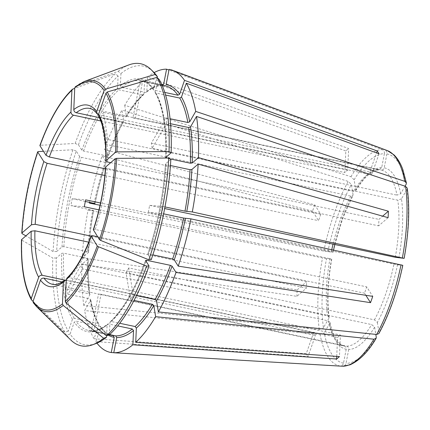 <?xml version="1.0" encoding="UTF-8"?>
<svg xmlns="http://www.w3.org/2000/svg" width="430" height="430" viewBox="0 0 430 430"><rect width="100%" height="100%" fill="white"/><g stroke="black" fill="none" stroke-linecap="round" stroke-linejoin="round"><path stroke-width="0.32" stroke-dasharray="2.15 1.61" d="M405.038 186.201L400.663 193.79L396.992 195.139A89.886 31.917 -78.1 0 0 381.216 170.049A89.886 31.917 -78.1 0 0 381.077 170.022C382.657 170.156 383.694 169.415 384.2 167.802L386.914 153.892C387.118 152 386.414 150.667 384.807 149.882L169.092 69.397M398.868 257.925A92.703 32.922 -78.1 0 0 401.486 198.832L406.979 189.302L407.215 188.098M401.486 198.832L397.815 200.181L152.15 148.253L166.759 122.905L170.538 123.706M128.785 267.928A89.886 31.917 101.9 0 1 126.055 272.663L130.451 299.651A127.602 45.311 101.9 0 0 133.182 294.915L128.785 267.928L374.449 319.856L377.357 322.419A92.703 32.922 -78.1 0 0 397.519 264.837L148.275 212.28L163.615 213.839M109.569 334.588L93.799 331.256L101.023 294.249L346.688 346.177C348.187 346.698 348.87 347.8 348.725 349.493A92.703 32.922 -78.1 0 0 374.627 327.155L371.719 324.591L126.055 272.663M82.598 268.917A89.886 31.917 101.9 0 1 81.775 263.875L67.166 289.223A127.602 45.311 101.9 0 0 67.988 294.265L82.598 268.917L328.262 320.844L329.917 322.258L329.745 323.285A92.703 32.922 -78.1 0 0 346.214 349.273C346.36 347.585 345.677 346.478 344.177 345.962L98.513 294.034L91.289 331.041L109.204 334.83M170.844 159.245L165.367 164.083C163.518 194.43 157.659 224.433 147.78 254.098L152.838 254.85M151.236 259.672L147.823 254.286A129.011 45.811 101.9 0 0 165.475 163.878L166.2 164.642L170.441 165.534M331.713 259.145L331.541 259.15A92.703 32.922 -78.1 0 0 328.928 318.243L329.111 317.286L327.44 315.803L81.775 263.875M328.928 318.243L323.435 327.767A106.876 37.953 101.9 0 1 326.488 258.715L331.541 259.15L329.966 258.693A89.886 31.917 -78.1 0 0 327.44 315.803M109.381 334.766L109.924 322.516L110.279 321.758L111.268 321.495L119.712 323.279M105.425 144.265L350.805 196.128L352.912 195.483L353.057 194.656A92.703 32.922 -78.1 0 0 332.89 252.238L333.062 252.227M100.061 205.266L323.822 251.109L332.89 252.238L100.55 202.998M106.608 335.76L107.086 324.962L107.495 324.156L108.43 323.94L117.653 325.886M95.863 343.565A142.357 50.552 101.9 0 1 70.074 334.067L74.256 322.135L75.986 321.145L99.841 326.187L100.55 326.66L100.69 327.719L95.831 341.592L308.041 356.561L315.41 335.507A89.886 31.917 -78.1 0 1 313.61 332.664L306.235 353.713A113.412 40.275 -78.1 0 0 308.041 356.561M70.074 334.067L66.682 335.067L33.223 302.666M62.071 281.956L315.41 335.507M152.15 148.253A89.886 31.917 101.9 0 0 151.328 143.212L165.942 117.863A127.602 45.311 101.9 0 1 166.759 122.905M397.519 264.837L402.792 265.262M148.275 212.28A89.886 31.917 101.9 0 0 149.624 205.363L163.061 206.524A127.602 45.311 101.9 0 1 161.712 213.436M105.393 168.834L320.775 214.36L314.755 204.863L104.329 149.5A144.523 51.321 101.9 0 1 121.991 110.021L123.722 121.529C118.148 131.607 113.015 143.082 108.338 155.966L104.329 149.5M105.14 144.2L100.749 117.218L122.668 121.851L123.797 121.115A129.011 45.811 101.9 0 0 108.301 155.762L107.371 156.063L83.511 151.016L81.861 150.177L78.448 144.786L75.159 143.47L40.366 145.275L39.947 145.722M314.755 204.863A113.412 40.275 -78.1 0 0 312.546 211.168L318.565 220.665A89.886 31.917 -78.1 0 1 320.775 214.36M374.627 327.155L375.804 334.384M130.451 299.651L134.047 300.409M75.25 86.795L118.175 71.316L120.938 73.552L120.395 85.806L121.626 87.371L145.485 92.412L146.42 92.197L146.829 91.391L147.458 77.153L348.66 148.511L347.703 170.113A89.886 31.917 -78.1 0 0 344.865 172.559L345.822 150.957A113.412 40.275 -78.1 0 1 348.66 148.511M99.303 117.61L347.703 170.113M348.725 349.493L346.01 363.398C345.489 365.226 344.344 366.172 342.565 366.236M93.799 331.256A127.602 45.311 101.9 0 1 91.289 331.041M101.023 294.249A89.886 31.917 101.9 0 1 98.513 294.034M157.117 77.518L153.225 88.634L153.365 89.693L154.074 90.166L164.798 92.434M98.448 114.654L369.864 172.027L376.556 152.913M379.04 153.822L371.665 174.87A89.886 31.917 -78.1 0 0 369.864 172.027M323.435 327.767C322.543 329.009 321.167 329.595 319.307 329.531L83.823 305.499L89.924 294.593C88.403 283.924 87.849 271.97 88.274 258.726M88.263 258.731L88.155 258.946A129.011 45.811 101.9 0 0 89.832 295.077L89.091 293.857A127.602 45.311 101.9 0 1 87.43 258.183L88.155 258.946L81.915 264.326L296.894 296.329L306.364 288.159L88.731 242.16M67.166 289.223L89.091 293.857M388.096 217.677L378.626 225.841A89.886 31.917 -78.1 0 0 378.911 219.375L382.657 216.145M105.726 166.937C105.226 167.56 105.71 168.071 107.172 168.463L378.626 225.841M84.302 206.766L70.864 205.604A127.602 45.311 101.9 0 1 72.213 198.692L85.656 199.853M72.213 198.692L85.323 201.46M93.401 230.082C93.149 229.437 93.767 229.244 95.256 229.486L366.709 286.869L372.729 296.367M365.855 295.302L364.506 293.174A89.886 31.917 -78.1 0 0 366.709 286.869M353.057 194.656L351.401 184.513L348.219 181.433L121.991 110.021M100.749 117.218A127.602 45.311 101.9 0 1 103.48 112.477L107.871 139.465L353.535 191.393L355.615 190.791L355.782 189.92L354.132 179.778L350.95 176.698L124.716 105.28A144.523 51.321 101.9 0 1 144.625 79.598L345.822 150.957M105.388 143.754A89.886 31.917 101.9 0 1 107.871 139.465M135.412 118.094A89.886 31.917 101.9 0 0 132.902 117.879L140.132 80.872A127.602 45.311 101.9 0 1 142.642 81.087L135.412 118.094L381.077 170.022M140.132 80.872L162.051 85.505L163.61 84.393M132.902 117.879L378.567 169.807A89.886 31.917 -78.1 0 0 353.535 191.393M354.132 179.778A106.876 37.953 101.9 0 1 384.404 153.677L381.684 167.582L379.126 169.85L378.567 169.807M384.404 153.677C384.608 151.785 383.904 150.446 382.297 149.667L168.963 70.069M162.293 85.527L162.051 85.505A127.602 45.311 101.9 0 0 145.485 92.412M66.951 278.135L68.956 277.592L340.41 334.97L339.453 356.577M336.733 356.384L337.571 337.421A89.886 31.917 -78.1 0 0 340.41 334.97M306.235 353.713L94.03 338.749L98.889 324.876L98.798 323.892L98.04 323.338L74.18 318.297L72.45 319.286L68.273 331.224A142.357 50.552 101.9 0 1 56.346 257.989L61.716 253.356L63.575 253.141L87.43 258.183M67.988 294.265L89.908 298.898L90.655 300.118L90.741 299.608M76.239 151.091L72.95 149.774A144.141 51.186 101.9 0 0 53.084 251.539L56.636 251.518A142.357 50.552 101.9 0 1 76.239 151.091L79.652 156.482L81.302 157.321L105.162 162.368L106.092 162.067L102.125 155.805A144.523 51.321 101.9 0 0 89.547 202.358M56.636 251.518L62.006 246.89L63.86 246.669L87.72 251.717L88.44 252.475L82.2 257.86A144.523 51.321 101.9 0 1 88.048 209.99L93.659 210.463C91.026 224.799 89.322 238.736 88.558 252.27L88.44 252.475A129.011 45.811 101.9 0 1 93.573 210.469L70.864 205.604M78.448 144.786A142.357 50.552 101.9 0 1 118.099 75.997L117.557 88.252L118.793 89.816L142.647 94.858L143.642 94.6L143.996 93.837L144.625 79.598M75.159 143.47A144.141 51.186 101.9 0 1 115.342 73.761L74.723 88.338M118.099 75.997L115.342 73.761M103.48 112.477L125.399 117.116A127.602 45.311 101.9 0 1 142.647 94.858M120.938 73.552A142.357 50.552 101.9 0 1 153.311 71.788M118.175 71.316A144.141 51.186 101.9 0 1 129.011 64.871M142.642 81.087L164.561 85.72A127.602 45.311 101.9 0 1 165.276 85.855L164.561 85.72L166.12 84.613M159.207 79.545L155.026 91.477A129.011 45.811 101.9 0 1 165.76 157.407L166.485 158.17L170.42 159.003M155.026 91.477L155.117 92.461L155.875 93.014L165.604 95.068M165.942 117.863L170.065 118.734M163.061 206.524L164.975 206.927M133.182 294.915L136.493 295.614M70.843 340.055A144.141 51.186 101.9 0 1 66.682 335.067M68.273 331.224L64.882 332.223A144.141 51.186 101.9 0 1 52.799 258.011L21.839 240.15L21.651 239.446M64.882 332.223L33.035 301.419M53.084 251.539L25.848 235.828M72.95 149.774L43.484 151.301M147.458 77.153A144.523 51.321 101.9 0 1 154.128 72.622M94.03 338.749A144.523 51.321 101.9 0 1 84.645 310.541L90.655 300.118A129.011 45.811 101.9 0 0 98.889 324.876M83.823 305.499A144.523 51.321 101.9 0 1 81.915 264.326M96.949 343.135A144.523 51.321 101.9 0 1 95.831 341.592M124.716 105.28L126.442 116.809M329.745 323.285L324.258 332.809C323.365 334.051 321.989 334.637 320.13 334.572L84.645 310.541M98.68 116.353L100.212 117.492L371.665 174.87M95.019 203.557C97.965 189.248 101.668 175.483 106.135 162.255L106.092 162.067A129.011 45.811 101.9 0 0 94.933 203.519M143.996 93.837A129.011 45.811 101.9 0 0 126.528 116.38L125.399 117.116M91.063 236.118L306.649 281.693A89.886 31.917 -78.1 0 0 306.364 288.159M104.845 175.488L318.565 220.665M100.781 120.964L344.865 172.559M110.677 162.674L378.911 219.375M149.624 205.363L164.668 208.545M151.328 143.212L396.992 195.139M98.991 209.867L329.966 258.693M97.631 236.763L364.506 293.174M66.241 280.064L337.571 337.421M64.935 280.097L313.61 332.664M377.357 322.419L379.007 332.562L378.83 333.605M346.214 349.273L343.5 363.183C342.979 365.005 341.834 365.952 340.055 366.021L113.783 352.691M82.2 257.86L297.178 289.858A113.412 40.275 -78.1 0 0 296.894 296.329M326.488 258.715L88.048 209.99M312.546 211.168L102.125 155.805M297.178 289.858L306.649 281.693M56.346 257.989L52.799 258.011M400.663 193.79A92.703 32.922 -78.1 0 0 384.2 167.802M406.979 189.302A106.876 37.953 101.9 0 1 403.921 258.36M395.288 257.291A89.886 31.917 -78.1 0 0 397.815 200.181M374.449 319.856A89.886 31.917 -78.1 0 0 386.699 291.094A89.886 31.917 -78.1 0 0 393.939 264.208M346.688 346.177A89.886 31.917 -78.1 0 0 371.719 324.591M328.262 320.844A89.886 31.917 -78.1 0 0 344.038 345.935A89.886 31.917 -78.1 0 0 344.177 345.962M145.62 260.591A129.011 45.811 101.9 0 1 109.924 322.516M350.805 196.128A89.886 31.917 -78.1 0 0 333.046 244.138M331.772 249.647A89.886 31.917 -78.1 0 0 331.315 251.781M107.086 324.962A129.011 45.811 101.9 0 1 74.256 322.135M108.43 323.94A127.602 45.311 101.9 0 1 88.639 330.498A127.602 45.311 101.9 0 1 75.986 321.145M74.18 318.297A127.602 45.311 101.9 0 1 63.575 253.141M98.04 323.338A127.602 45.311 101.9 0 1 89.908 298.898M63.86 246.669A127.602 45.311 101.9 0 1 81.302 157.321M62.006 246.89A129.011 45.811 101.9 0 1 79.652 156.482M94.138 203.325A127.602 45.311 101.9 0 1 105.162 162.368M87.72 251.717A127.602 45.311 101.9 0 1 92.789 210.238M83.511 151.016A127.602 45.311 101.9 0 1 118.793 89.816M81.861 150.177A129.011 45.811 101.9 0 1 117.557 88.252M107.371 156.063A127.602 45.311 101.9 0 1 122.668 121.851M121.626 87.371A127.602 45.311 101.9 0 1 141.416 80.813A127.602 45.311 101.9 0 1 154.074 90.166M120.395 85.806A129.011 45.811 101.9 0 1 153.225 88.634M155.875 93.014A127.602 45.311 101.9 0 1 166.528 156.746M166.2 164.642A127.602 45.311 101.9 0 1 148.753 253.99M100.561 326.649C104.124 331.68 108.102 334.647 112.499 335.54A127.602 45.311 101.9 0 1 99.841 326.187M146.135 261.413A127.602 45.311 101.9 0 1 111.268 321.495M36.625 306.703A117.949 41.882 101.9 0 1 33.389 302.865M31.589 300.016A117.949 41.882 101.9 0 1 21.839 240.15M22.129 233.678A117.949 41.882 101.9 0 1 38.157 151.58M40.366 145.275A117.949 41.882 101.9 0 1 72.778 89.037M75.615 86.591A117.949 41.882 101.9 0 1 84.221 81.523M146.829 91.391A129.011 45.811 101.9 0 1 161.744 84.474M108.317 335.147A129.011 45.811 101.9 0 1 100.69 327.719M72.45 319.286A129.011 45.811 101.9 0 1 61.716 253.356M98.411 114.649A89.886 31.917 -78.1 0 0 89.773 108.446L381.109 170.027M107.457 161.992A89.886 31.917 -78.1 0 0 100.212 117.492M95.256 229.486A89.886 31.917 -78.1 0 0 107.172 168.463M68.956 277.592A89.886 31.917 -78.1 0 0 93.052 235.79M329.944 322.237C331.396 329.681 333.427 335.432 336.045 339.49L341.076 344.742L344.038 345.935L52.594 284.327A89.886 31.917 -78.1 0 0 66.118 280.037M381.684 167.582A92.703 32.922 -78.1 0 0 355.782 189.92M402.571 265.272A106.876 37.953 101.9 0 1 379.007 332.562M376.277 337.297A106.876 37.953 101.9 0 1 346.01 363.398M340.055 366.021A110.37 39.194 101.9 0 1 320.13 334.572M343.5 363.183A106.876 37.953 101.9 0 1 324.258 332.809M319.307 329.531A110.37 39.194 101.9 0 1 322.473 258.022M323.822 251.109A110.37 39.194 101.9 0 1 348.219 181.433M327.837 251.803A106.876 37.953 101.9 0 1 351.401 184.513M350.95 176.698A110.37 39.194 101.9 0 1 382.297 149.667M386.914 153.892A106.876 37.953 101.9 0 1 406.156 184.266M384.807 149.882A110.37 39.194 101.9 0 1 387.269 150.554M329.138 317.292C326.961 300.624 327.827 281.236 331.734 259.134M333.078 252.243L333.551 250.04M334.819 244.509L342.834 218.015L352.939 195.489M109.177 334.841L88.639 330.498C94.234 331.734 100.518 329.616 107.484 324.139M162.056 85.178L141.416 80.813C145.813 81.705 149.791 84.672 153.354 89.703M165.641 157.627C166.415 128.172 162.9 106.452 155.101 92.466M110.263 321.748C123.254 309.45 135.025 288.998 145.576 260.392M162.298 85.532C158.525 85.473 154.456 86.822 150.091 89.574L146.431 92.213M98.814 323.887C95.299 317.791 92.611 309.697 90.751 299.602M126.452 116.82C132.128 107.36 137.863 99.959 143.652 94.605M355.626 190.818C361.017 182.062 366.258 176.015 371.343 172.677C374.267 170.801 376.863 169.861 379.131 169.861"/><path stroke-width="0.64" d="M164.668 208.545L395.288 257.291L404.141 258.349C408.914 231.824 409.94 208.416 407.237 188.103M170.441 165.534L190.055 169.683L191.914 169.463L198.155 164.083L388.096 217.677A113.412 40.275 -78.1 0 0 388.381 211.205L382.657 216.145M198.155 164.083A144.523 51.321 101.9 0 1 192.301 211.947L184.986 211.157L164.975 206.927M165.652 157.622L171.129 152.779A142.357 50.552 101.9 0 0 159.207 79.545L156.934 77.346A144.141 51.186 101.9 0 1 169.017 151.559L116.981 151.876L115.562 152.236L105.796 160.895M156.934 77.346L107.231 92.004L105.947 93.203L98.518 114.423L98.68 116.353M93.401 230.082A92.703 32.922 -78.1 0 0 105.726 166.937L115.272 158.708L116.697 158.347L168.732 158.025L170.844 159.245A142.357 50.552 101.9 0 1 151.236 259.672L148.866 259.795L100.668 240.445L99.47 239.66L93.331 229.706M149.033 265.976L146.657 266.1A144.141 51.186 101.9 0 1 106.473 335.808L109.381 334.766A142.357 50.552 101.9 0 0 149.033 265.976L145.587 260.397M106.543 337.211L103.641 338.254A144.141 51.186 101.9 0 1 92.805 344.699L95.863 343.565A142.357 50.552 101.9 0 0 106.543 337.211L106.608 335.76M33.389 302.865L33.062 301.328L40.495 280.107C41.199 278.635 42.355 277.979 43.957 278.129L62.071 281.956M407.215 188.098L405.554 186.373L196.526 116.444L190.522 126.866L188.684 127.538A127.602 45.311 101.9 0 1 190.339 163.212L192.199 162.997L198.44 157.611L388.381 211.205M170.538 123.706L188.684 127.538M402.571 265.272L190.952 218.865L183.637 218.069A127.602 45.311 101.9 0 1 172.613 259.032L174.263 259.87L178.23 266.132L372.729 296.367A113.412 40.275 -78.1 0 1 370.526 302.672L365.855 295.302M163.615 213.839L183.637 218.069M40.366 145.275L39.947 145.722L46.015 155.3L49.316 156.982L105.393 168.834M375.804 334.384L376.277 337.297L376.073 338.388L373.912 339.206L155.633 316.657L153.827 305.563L152.37 304.284A127.602 45.311 101.9 0 1 135.127 326.537L136.358 328.106L135.73 342.344L339.453 356.577A113.412 40.275 -78.1 0 1 336.62 359.023L336.733 356.384M134.047 300.409L152.37 304.284M75.615 86.591L74.75 87.822L73.783 109.602C73.895 111.187 74.718 112.23 76.25 112.735L99.303 117.61M109.569 334.588L115.718 335.889L116.74 337.545L113.767 352.761L342.565 366.236L349.929 364.85C359.507 360.657 368.225 351.848 376.089 338.41M164.798 92.434L177.929 95.213L179.659 94.224L184.518 80.345L377.234 150.973L376.556 152.913M157.407 76.696L155.133 74.497L105.431 89.16A117.949 41.882 101.9 0 0 84.221 81.523L129.011 64.871A144.141 51.186 101.9 0 1 150.973 69.515L153.311 71.788A142.357 50.552 101.9 0 1 157.407 76.696L157.117 77.518M105.431 89.16L104.146 90.354L96.712 111.58L97.019 113.73L98.448 114.654M165.604 95.068L179.735 98.056L181.465 97.067L186.324 83.194L379.04 153.822A113.412 40.275 -78.1 0 0 377.234 150.973M105.726 166.937L105.511 167.351M100.061 205.266L89.397 203.078L95.008 203.551M94.933 203.519A129.011 45.811 101.9 0 0 94.922 203.557L85.323 201.46M98.991 209.867L84.302 206.766A89.886 31.917 101.9 0 1 85.656 199.853L100.55 202.998M152.838 254.85L172.613 259.032M105.388 143.754A89.886 31.917 101.9 0 0 105.14 144.2L105.425 144.265M168.963 70.069L166.582 69.182L163.61 84.393A129.011 45.811 101.9 0 0 161.744 84.474M119.712 323.279L135.127 326.537M106.473 335.808L66.043 302.989L65.296 301.414L66.263 279.64L66.951 278.135M150.973 69.515A144.141 51.186 101.9 0 1 155.133 74.497M170.065 118.734L187.862 122.496L189.7 121.824L195.709 111.402A144.523 51.321 101.9 0 0 186.324 83.194M170.42 159.003L190.339 163.212M109.204 334.83L113.208 335.674A127.602 45.311 101.9 0 1 112.499 335.54L109.177 334.841M117.653 325.886L132.29 328.982L133.52 330.552L132.892 344.79A144.523 51.321 101.9 0 1 113.767 352.761M145.62 260.591L146.544 260.29L170.404 265.337L172.054 266.175L176.02 272.437A144.523 51.321 101.9 0 1 158.364 311.922L156.558 300.828L155.101 299.549L136.493 295.614M168.732 158.025A144.141 51.186 101.9 0 1 148.866 259.795M146.657 266.1L98.459 246.75L97.261 245.965L91.128 236M92.805 344.699A144.141 51.186 101.9 0 1 70.843 340.055L36.625 306.703L33.223 302.666M103.641 338.254L63.205 305.434L62.463 303.86L63.425 282.085L64.263 280.457L66.241 280.064M33.035 301.419L31.352 299.715C24.048 286.385 20.764 266.385 21.5 239.72L31.196 231.216L34.911 230.781L88.731 242.16M31.589 300.016L31.261 298.485L38.695 277.264C39.399 275.791 40.554 275.13 42.156 275.281L64.935 280.097M25.848 235.828L22.129 233.678L21.935 232.979L31.481 224.745L35.196 224.309L91.063 236.118M43.484 151.301L38.157 151.58L37.738 152.026L43.812 161.605L47.112 163.287L104.845 175.488M21.79 233.237L21.935 232.979A116.422 41.344 101.9 0 1 37.738 152.026L38.157 151.58M74.723 88.338L72.342 89.306C60.243 100.862 49.434 119.583 39.899 145.474M72.778 89.037L71.912 90.268L70.95 112.047C71.057 113.633 71.88 114.676 73.412 115.181L100.781 120.964M154.128 72.622A144.523 51.321 101.9 0 1 166.582 69.182M171.129 152.779L169.017 151.559M196.526 116.444A144.523 51.321 101.9 0 1 198.44 157.611M190.952 218.865A144.523 51.321 101.9 0 1 178.23 266.132M155.633 316.657A144.523 51.321 101.9 0 1 135.73 342.344M89.397 203.078A144.523 51.321 101.9 0 1 89.547 202.358M113.783 352.691L111.257 352.546L114.23 337.33L113.208 335.674M111.257 352.546A144.523 51.321 101.9 0 1 96.949 343.135M179.659 94.224A129.011 45.811 101.9 0 0 166.12 84.613L169.092 69.397A144.523 51.321 101.9 0 1 172.704 70.343A144.523 51.321 101.9 0 1 184.518 80.345M98.518 114.423A92.703 32.922 -78.1 0 1 106.016 160.471C105.517 161.094 105.995 161.599 107.457 161.992L110.677 162.674M66.263 279.64A92.703 32.922 -78.1 0 0 91.192 236.387C90.94 235.742 91.558 235.543 93.052 235.79L97.631 236.763M403.921 258.36L192.301 211.947M370.526 302.672L176.02 272.437M378.83 333.605L376.637 334.47L158.364 311.922M132.892 344.79L336.62 359.023M405.038 186.201L406.156 184.266L406.382 182.981L404.732 181.331L195.709 111.402M190.055 169.683A127.602 45.311 101.9 0 1 184.986 211.157M191.914 169.463A129.011 45.811 101.9 0 1 186.776 211.474M107.231 92.004A117.949 41.882 101.9 0 1 116.981 151.876M333.046 244.138A89.886 31.917 -78.1 0 0 331.772 249.647M162.056 85.178L165.276 85.855A127.602 45.311 101.9 0 1 177.929 95.213M166.528 156.746A127.602 45.311 101.9 0 1 166.491 158.041M179.735 98.056A127.602 45.311 101.9 0 1 187.862 122.496M132.29 328.982A127.602 45.311 101.9 0 1 115.718 335.889M146.544 260.29A127.602 45.311 101.9 0 1 146.135 261.413M170.404 265.337A127.602 45.311 101.9 0 1 155.101 299.549M116.697 158.347A117.949 41.882 101.9 0 1 100.668 240.445M115.272 158.708A116.422 41.344 101.9 0 1 99.47 239.66M98.459 246.75A117.949 41.882 101.9 0 1 66.043 302.989M97.261 245.965A116.422 41.344 101.9 0 1 65.296 301.414M63.205 305.434A117.949 41.882 101.9 0 1 36.625 306.703M62.463 303.86A116.422 41.344 101.9 0 1 33.062 301.328M31.261 298.485A116.422 41.344 101.9 0 1 21.651 239.446M31.196 231.216A92.703 32.922 -78.1 0 0 38.695 277.264M39.947 145.722A116.422 41.344 101.9 0 1 71.912 90.268M70.95 112.047A92.703 32.922 -78.1 0 0 46.015 155.3M105.947 93.203A116.422 41.344 101.9 0 1 115.562 152.236M74.75 87.822A116.422 41.344 101.9 0 1 104.146 90.354M172.054 266.175A129.011 45.811 101.9 0 1 156.558 300.828M133.52 330.552A129.011 45.811 101.9 0 1 116.74 337.545M190.522 126.866A129.011 45.811 101.9 0 1 192.199 162.997M185.427 218.386A129.011 45.811 101.9 0 1 174.263 259.87M153.827 305.563A129.011 45.811 101.9 0 1 136.358 328.106M114.23 337.33A129.011 45.811 101.9 0 1 108.317 335.147M181.465 97.067A129.011 45.811 101.9 0 1 189.7 121.824M96.712 111.58A92.703 32.922 -78.1 0 0 73.783 109.602M96.992 113.756C94.675 110.671 92.273 108.897 89.773 108.446A89.886 31.917 -78.1 0 0 76.25 112.735M40.495 280.107A92.703 32.922 -78.1 0 0 63.425 282.085M43.957 278.129A89.886 31.917 -78.1 0 0 52.594 284.327C55.336 285.009 58.625 284.133 62.474 281.698L64.253 280.419M47.112 163.287A89.886 31.917 -78.1 0 0 35.196 224.309M73.412 115.181A89.886 31.917 -78.1 0 0 49.316 156.982M34.911 230.781A89.886 31.917 -78.1 0 0 42.156 275.281M43.812 161.605A92.703 32.922 -78.1 0 0 31.481 224.745M405.554 186.373A110.37 39.194 101.9 0 1 402.389 257.882M401.039 264.794A110.37 39.194 101.9 0 1 376.637 334.47M373.912 339.206A110.37 39.194 101.9 0 1 342.565 366.236M406.404 182.965L402.888 169.705C400.615 163.373 397.642 158.423 393.966 154.854L387.269 150.554A110.37 39.194 101.9 0 1 404.732 181.331M333.551 250.04L334.819 244.509M21.785 233.232C23.478 205.771 28.778 178.622 37.69 151.785M84.221 81.523L75.25 86.795M98.647 116.363C103.802 125.845 106.178 140.696 105.775 160.911M105.49 167.34C104.13 188.356 100.072 209.147 93.31 229.711M91.117 235.984C83.759 255.608 75.696 269.653 66.924 278.119M402.802 265.278C397.218 291.712 389.236 314.491 378.857 333.605M387.269 150.554L172.704 70.343"/></g></svg>
